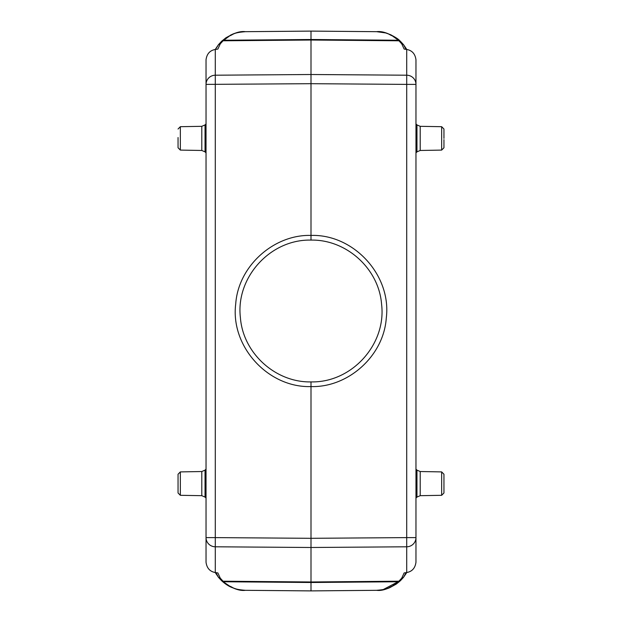 <?xml version="1.0" encoding="UTF-8"?>
<svg xmlns="http://www.w3.org/2000/svg" width="622" height="622" viewBox="0 0 622 622"><rect width="100%" height="100%" fill="white"/><g stroke="black" fill="none" stroke-linecap="round" stroke-linejoin="round"><path stroke-width="0.93" d="M311 381.908C275.453 382.623 242.992 353.14 240.403 317.601C235.567 277.894 269.925 239.175 311 240.092C346.547 239.377 379.008 268.86 381.597 304.399C386.433 344.106 352.075 382.825 311 381.908L311 538.31L215.29 537.61L215.29 546.792A9.33 9.19 180 0 1 206.037 537.61L206.037 562.257C206.838 568.143 209.917 571.571 215.29 572.528L217.871 572.932L220.274 578.165L223.073 581.212L311 581.974L311 547.492L406.71 546.792L406.71 537.61L311 538.31L311 547.492L215.29 546.792L215.29 572.528M216.518 47.91L218.477 44.667L220.274 43.835L217.871 49.068L215.29 49.472C209.917 50.429 206.838 53.857 206.037 59.743L206.037 84.39A9.33 9.19 0 0 1 215.29 75.208L215.29 537.61L206.037 537.61L206.037 84.39L311 83.69L406.71 84.39L406.71 75.208A9.33 9.19 0 0 1 415.962 84.39L415.962 537.61A9.33 9.19 180 0 1 406.71 546.792L406.71 572.528L404.129 572.932L401.726 578.165L398.383 581.749L392.28 586.157C388.377 587.526 389.279 589.298 376.59 590.317L311 590.892L244.306 590.301M376.613 590.325L311 590.9L376.613 590.317C382.491 590.006 386.962 589.081 390.01 587.533L396.113 584.19L399.938 581.15C390.67 588.109 382.895 591.164 376.613 590.325L311 590.9L245.41 590.317C232.721 589.298 233.623 587.526 229.72 586.157L221.479 580.598L218.477 577.333L216.316 573.601M215.204 572.52L218.477 577.333L222.062 581.15C231.314 588.101 239.089 591.164 245.387 590.325L245.387 590.317C239.96 590.045 238.918 590.06 231.882 587.487C228.818 586.313 225.545 584.198 222.062 581.15L223.617 581.749L311 582.503L398.383 581.749L400.521 580.598L398.927 581.212L311 581.974L311 590.892M405.482 574.09L406.026 572.637L403.522 577.333L400.366 580.746M311 240.092L311 235.427C274.193 234.307 238.327 265.695 235.715 303.964C230.311 346.679 268.323 387.965 311 386.573C347.807 387.693 383.673 356.305 386.285 318.036C391.689 275.321 353.677 234.035 311 235.427L311 40.026L223.073 40.788L229.72 35.843C233.623 34.474 232.721 32.702 245.41 31.683L311 31.108L376.613 31.675L385.64 32.935L390.002 34.467C395.071 36.947 398.383 39.077 399.938 40.85C390.709 33.907 382.934 30.851 376.613 31.675L311 31.1L311 40.026L398.927 40.788L401.726 43.835L404.129 49.068L406.71 49.472C412.083 50.429 415.162 53.857 415.962 59.743L415.962 84.39L406.71 84.39L406.71 537.61L415.962 537.61L415.962 562.257C415.162 568.143 412.083 571.571 406.71 572.528M215.204 49.48L218.477 44.667L221.479 41.402L223.073 40.788L220.274 43.835M311 31.1L245.387 31.683L311 31.1L376.59 31.683C389.263 32.694 388.385 34.474 392.28 35.843L398.383 40.251L311 39.497L223.617 40.251L222.062 40.85C231.314 33.899 239.089 30.836 245.387 31.675C239.493 32.002 235.1 32.904 232.216 34.373L225.957 37.763L221.619 41.27M230.42 35.174L232.068 34.435M231.734 587.425L230.365 586.795M401.726 578.165L403.522 577.333L406.796 572.52M406.018 49.363L403.522 44.667L399.938 40.85L398.383 40.251L400.521 41.402L403.522 44.667L405.684 48.399M390.173 34.537L391.565 35.174M406.796 49.48L403.585 44.745M415.962 231.415L415.962 390.585M441.659 471.904L441.659 495.306L443.952 492.974L443.952 474.236L441.659 471.904L420.2 471.53L420.2 495.68L416.958 497.079L416.958 470.131L415.962 469.12M441.659 150.096L420.2 150.47L420.2 126.32L441.659 126.694L441.659 150.096L443.952 147.764L443.952 139.623M443.952 138.395L443.952 129.026L443.952 138.395M178.047 137.532L178.047 147.764L180.341 150.096L201.8 150.47L201.8 126.32L205.042 124.921L205.042 151.869L206.037 152.88M180.341 495.306L180.341 471.904L178.047 474.236L178.047 492.974L180.341 495.306L201.8 495.68L201.8 471.53L205.042 470.131L205.042 497.079L206.037 498.09M215.982 572.637L218.477 577.333L220.274 578.165M215.29 49.472L215.29 75.208L311 74.508L406.71 75.208L406.71 49.472M403.522 44.667L401.726 43.835M420.2 150.47L416.958 151.869L416.958 124.921L415.962 123.91M201.8 126.32L180.341 126.694L180.341 150.096M383.02 589.679L400.856 580.279M420.2 471.53L416.958 470.131M441.659 495.306L420.2 495.68M416.958 497.079L415.962 498.09M420.2 126.32L416.958 124.921M416.958 151.869L415.962 152.88M441.659 126.694L443.952 129.026M205.042 124.921L206.037 123.91M201.8 150.47L205.042 151.869M180.341 126.694L178.047 129.026M205.042 470.131L206.037 469.12M201.8 495.68L205.042 497.079M180.341 471.904L201.8 471.53"/></g></svg>
